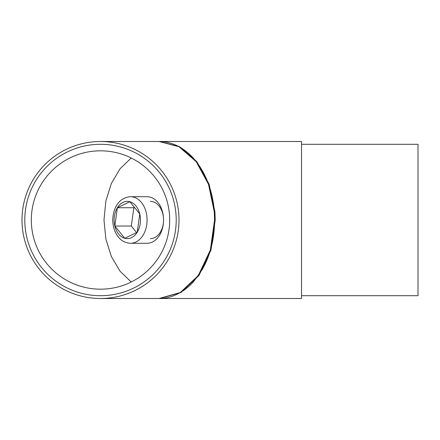 <?xml version="1.0" encoding="UTF-8"?>
<svg xmlns="http://www.w3.org/2000/svg" width="440" height="440" viewBox="0 0 440 440"><rect width="100%" height="100%" fill="white"/><g stroke="black" fill="none" stroke-linecap="round" stroke-linejoin="round"><path stroke-width="0.66" d="M159.709 141.499L301.532 141.499L301.532 298.502L159.709 298.502L180.945 292.529L198.946 275.528L210.986 250.063L215.221 220L214.913 211.75L209.154 184.322L196.84 161.645L179.597 146.707L159.374 141.499M179.003 220A78.502 78.502 0 0 1 100.502 298.502A78.502 78.502 0 0 1 22 220A78.502 78.502 0 0 1 100.502 141.499A78.502 78.502 0 0 1 179.003 220M214.253 211.75L214.39 211.767C215.65 233.767 211.635 252.956 202.345 269.335L193.853 281.264C186.489 289.889 173.822 298.562 159.055 298.502L180.285 292.529L198.292 275.528L210.331 250.069L214.561 220L214.253 211.75L208.5 184.322L196.185 161.645L178.937 146.707L159.049 141.499C168.135 141.356 177.535 145.338 182.232 148.627C188.199 152.493 193.518 157.68 198.187 164.18C207.477 177.408 212.878 193.27 214.39 211.767L214.913 211.75M131.208 281.996L120.032 271.221L111.359 256.509L105.864 238.986L103.989 220L105.864 201.02L111.342 183.519L120.01 168.806L131.208 158.004M301.532 295.708L418 295.708L418 144.293L301.532 144.293M31.317 220A69.185 69.185 0 0 0 100.502 289.185A69.185 69.185 0 0 0 169.686 220A69.185 69.185 0 0 0 100.502 150.816A69.185 69.185 0 0 0 31.317 220M176.209 220A75.708 75.708 0 0 0 100.502 144.293A75.708 75.708 0 0 0 24.794 220A75.708 75.708 0 0 0 100.502 295.708A75.708 75.708 0 0 0 176.209 220M150.364 201.366A18.634 13.178 90 0 1 163.543 220A23.293 16.473 -90 0 0 147.07 196.708L130.597 196.708A23.293 16.473 90 0 1 147.07 220A23.293 16.473 90 0 1 130.597 243.293L147.07 243.293A23.293 16.473 -90 0 0 163.543 220A18.634 13.178 90 0 1 150.364 238.634M137.231 232.254L139.772 213.972L129.844 201.713L117.376 207.74L114.835 226.028L124.762 238.282L137.231 232.254A18.634 13.178 -90 0 0 140.481 220A18.634 13.178 -90 0 0 139.772 213.972A18.634 13.178 -90 0 0 129.844 201.713A18.634 13.178 -90 0 0 117.376 207.74A18.634 13.178 -90 0 0 114.125 220A18.634 13.178 -90 0 0 114.835 226.028A18.634 13.178 -90 0 0 124.762 238.282A18.634 13.178 -90 0 0 137.231 232.254M134.481 207.438L133.848 207.74L131.307 226.028L136.598 232.562M131.307 226.028L114.835 226.028M133.848 207.74L117.376 207.74M159.055 298.502L100.502 298.502M130.597 196.708C118.437 197.505 113.02 208.67 112.761 220C112.794 225.467 114.103 230.357 116.688 234.674C119.257 238.535 122.425 242.622 130.597 243.293M159.055 141.499L100.502 141.499M159.385 298.502L159.715 298.502"/></g></svg>
